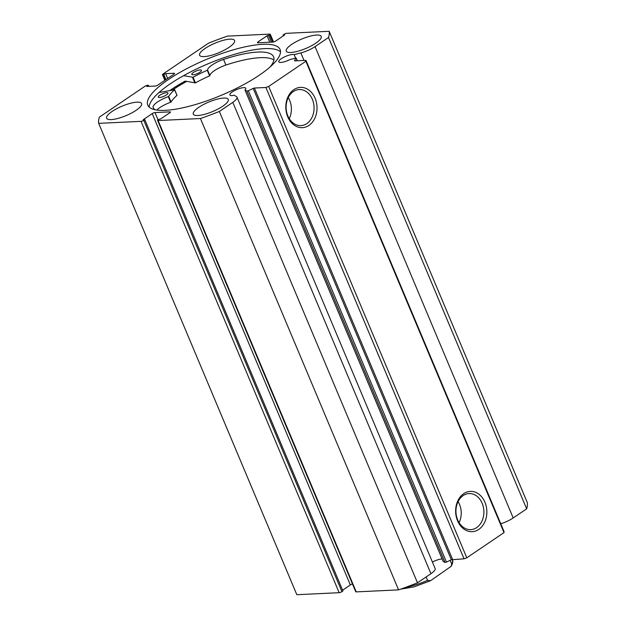 <?xml version="1.0" encoding="UTF-8"?>
<svg xmlns="http://www.w3.org/2000/svg" width="626" height="626" viewBox="0 0 626 626"><rect width="100%" height="100%" fill="white"/><g stroke="black" fill="none" stroke-linecap="round" stroke-linejoin="round"><path stroke-width="0.94" d="M405.648 587.352A32.669 8.842 -22.8 0 0 427.55 580.349L426.126 576.961M450.157 560.317L451.698 563.987A32.669 8.842 -22.8 0 0 452.402 560.333C453.255 560.935 452.856 562.915 451.205 566.272L451.698 563.987M427.55 580.349L430.344 580.772L431.22 580.263L451.205 566.272M158.973 92.523L174.599 89.784A52.482 14.202 -22.8 0 0 168.707 96.388L168.3 96.639A15.337 4.155 -22.8 0 0 153.057 107.195L153.237 107.68M159.528 97.499A5.266 1.424 157.2 0 1 158.253 97.116A5.266 1.424 157.2 0 1 161.062 94.463A5.266 1.424 157.2 0 1 166.68 92.648A5.266 1.424 157.2 0 1 167.964 93.031A5.266 1.424 157.2 0 1 165.154 95.684A5.266 1.424 157.2 0 1 159.528 97.499M193.074 74.768A5.266 1.424 157.2 0 1 191.791 74.384A5.266 1.424 157.2 0 1 194.6 71.74A5.266 1.424 157.2 0 1 200.218 69.924A5.266 1.424 157.2 0 1 201.502 70.308A5.266 1.424 157.2 0 1 198.692 72.952A5.266 1.424 157.2 0 1 193.074 74.768M153.362 107.915L153.041 107.203A65.339 17.677 -22.8 0 0 153.135 107.445A65.339 17.677 -22.8 0 0 155.021 109.738M273.875 59.986A65.339 17.677 -22.8 0 0 260.064 57.686A65.339 17.677 -22.8 0 0 225.908 65.034L223.545 59.423A15.337 4.155 -22.8 0 0 207.582 70.018L207.261 70.261A52.482 14.202 -22.8 0 0 193.066 77.264L183.598 75.66M270.236 66.841A65.339 17.677 -22.8 0 0 273.593 56.802A65.339 17.677 -22.8 0 0 257.709 52.075A65.339 17.677 -22.8 0 0 223.545 59.423L225.9 65.041A15.337 4.155 -22.8 0 0 209.937 75.629L209.616 75.871A52.482 14.202 -22.8 0 0 195.429 82.875L185.124 81.114A75.034 20.306 157.2 0 0 169.834 90.52M176.908 95.262L176.955 95.395A52.482 14.202 -22.8 0 0 171.062 101.999L170.655 102.249A15.337 4.155 -22.8 0 0 156.844 110.059M172.557 90.011A71.661 19.39 157.2 0 1 186.618 81.403M305.957 60.346L504.094 531.693L503.993 532.601L305.864 61.254L305.957 60.346L294.47 60.894L295.926 58.062L289.885 59.58A8.639 2.34 157.2 0 1 280.886 62.436A8.639 2.34 157.2 0 1 278.789 61.81A8.639 2.34 157.2 0 1 283.398 57.459A8.639 2.34 157.2 0 1 292.616 54.485A8.639 2.34 157.2 0 1 294.134 54.634L295.589 58.108M432.417 562.062A8.639 2.34 157.2 0 1 441.831 558.987A8.639 2.34 157.2 0 1 442.113 558.971M246.847 91.099L248.326 90.77L446.463 562.117L444.984 562.445L246.847 91.099L244.977 90.011A8.639 2.34 -22.8 0 0 245.799 88.266A8.639 2.34 -22.8 0 0 243.694 87.64A8.639 2.34 -22.8 0 0 234.476 90.613A8.639 2.34 -22.8 0 0 229.867 94.956A8.639 2.34 -22.8 0 0 231.964 95.582A8.639 2.34 -22.8 0 0 234.187 95.254L236.425 96.561A14.5 3.92 157.2 0 1 236.996 97.171A14.5 3.92 157.2 0 1 232.802 102.359L219.35 111.467A124.347 33.648 -22.8 0 1 200.445 118.533L158.096 120.536L356.233 591.883A2.105 0.571 157.2 0 1 355.724 591.734L157.588 120.388A2.105 0.571 -22.8 0 0 158.096 120.536M244.977 90.011L443.114 561.35L444.984 562.445M308.939 125.411A20.165 15.603 -92.7 0 1 287.733 116.788A20.165 15.603 -92.7 0 1 293.899 89.628A20.165 15.603 -92.7 0 1 315.105 98.251A20.165 15.603 -92.7 0 1 308.939 125.411M293.351 91.56A18.052 13.968 87.3 0 0 286.653 112.179A18.052 13.968 87.3 0 0 300.942 125.615A18.052 13.968 87.3 0 0 306.818 123.604A18.052 13.968 87.3 0 0 313.516 102.993A18.052 13.968 87.3 0 0 299.228 89.549A18.052 13.968 87.3 0 0 293.351 91.56M478.773 529.424A20.165 15.603 -92.7 0 1 457.567 520.801A20.165 15.603 -92.7 0 1 463.725 493.64A20.165 15.603 -92.7 0 1 484.931 502.255A20.165 15.603 -92.7 0 1 478.773 529.424M463.177 495.573A18.052 13.968 87.3 0 0 456.487 516.184A18.052 13.968 87.3 0 0 470.768 529.627A18.052 13.968 87.3 0 0 476.652 527.616A18.052 13.968 87.3 0 0 483.342 506.997A18.052 13.968 87.3 0 0 469.062 493.562A18.052 13.968 87.3 0 0 463.177 495.573M172.471 90.027A71.763 19.422 157.2 0 1 186.571 81.396M149.16 107.085A71.763 19.422 157.2 0 1 191.564 71.427A71.763 19.422 157.2 0 1 264.446 48.625A71.763 19.422 157.2 0 1 280.511 51.872M165.225 110.332A71.763 19.422 157.2 0 1 147.775 105.137A71.763 19.422 157.2 0 1 186.071 69.032A71.763 19.422 157.2 0 1 262.638 44.321A71.763 19.422 157.2 0 1 280.088 49.517A71.763 19.422 157.2 0 1 241.8 85.621A71.763 19.422 157.2 0 1 165.225 110.332M204.209 56.606A18.968 5.133 157.2 0 1 199.6 55.229A18.968 5.133 157.2 0 1 209.718 45.69A18.968 5.133 157.2 0 1 229.961 39.156A18.968 5.133 157.2 0 1 234.57 40.526A18.968 5.133 157.2 0 1 224.452 50.072A18.968 5.133 157.2 0 1 204.209 56.606M111.24 119.605A18.968 5.133 157.2 0 1 106.623 118.228A18.968 5.133 157.2 0 1 116.749 108.689A18.968 5.133 157.2 0 1 136.984 102.155A18.968 5.133 157.2 0 1 141.601 103.533A18.968 5.133 157.2 0 1 131.476 113.071A18.968 5.133 157.2 0 1 111.24 119.605M290.879 52.498A18.968 5.133 157.2 0 1 286.27 51.121A18.968 5.133 157.2 0 1 296.388 41.582A18.968 5.133 157.2 0 1 316.623 35.048A18.968 5.133 157.2 0 1 321.24 36.425A18.968 5.133 157.2 0 1 311.114 45.964A18.968 5.133 157.2 0 1 290.879 52.498M197.902 115.497A18.968 5.133 157.2 0 1 193.293 114.128A18.968 5.133 157.2 0 1 203.411 104.581A18.968 5.133 157.2 0 1 223.654 98.055A18.968 5.133 157.2 0 1 228.263 99.424A18.968 5.133 157.2 0 1 218.145 108.963A18.968 5.133 157.2 0 1 197.902 115.497M503.993 532.601L466.808 557.797L464.046 558.83L451.33 559.746L253.194 88.399L248.326 90.77M446.463 562.117L451.33 559.746M232.802 102.359L430.938 573.698A14.5 3.92 -22.8 0 0 435.133 568.518L236.996 97.171M430.938 573.698L417.487 582.814A124.347 33.648 157.2 0 1 398.582 589.88L356.233 591.883M352.477 584.019A2.105 0.571 -22.8 0 0 350.341 584.95L152.212 113.603L143.197 119.715L144.794 119.636L143.8 120.317L341.929 591.664L342.931 590.983L144.794 119.636M342.602 590.201L350.341 584.95M341.929 591.664A2.105 0.571 157.2 0 1 339.167 592.697L296.826 594.7L98.689 123.353A124.347 33.648 -22.8 0 1 99.354 117.156L144.778 86.372A2.105 0.571 -22.8 0 1 147.54 85.339L148.472 85.3L146.758 86.458L155.162 86.059A2.105 0.571 157.2 0 0 157.924 85.026L173.942 74.173A2.105 0.571 157.2 0 0 174.552 73.422A2.105 0.571 157.2 0 0 174.036 73.265L165.64 73.665L162.987 74.87L165.186 80.105M294.134 54.634L300.848 52.905A14.5 3.92 -22.8 0 0 315.066 46.614L328.509 37.497A124.347 33.648 -22.8 0 0 329.174 31.3L527.311 502.647A124.347 33.648 157.2 0 1 526.646 508.844L513.195 517.96A14.5 3.92 157.2 0 1 500.753 523.751M272.639 42.091L269.665 35.025L267.067 35.776L258.053 41.879A2.105 0.571 157.2 0 0 257.442 42.638A2.105 0.571 157.2 0 0 257.959 42.787L272.889 42.083A2.105 0.571 157.2 0 0 275.659 41.05L284.666 34.939L283.069 35.017L284.071 34.336A2.105 0.571 -22.8 0 1 286.833 33.303L329.174 31.3M269.665 35.025A2.105 0.571 -22.8 0 0 270.275 34.266A2.105 0.571 -22.8 0 0 269.767 34.117L227.418 36.12A124.347 33.648 -22.8 0 0 208.513 43.186L163.089 73.97A2.105 0.571 -22.8 0 0 162.478 74.721A2.105 0.571 -22.8 0 0 162.987 74.87M339.167 592.697L141.03 121.35L98.689 123.353M141.03 121.35A2.105 0.571 -22.8 0 0 143.8 120.317M152.212 113.603A2.105 0.571 157.2 0 1 154.974 112.57L158.002 119.777M170.17 112.492L169.904 111.866L154.974 112.57M169.904 111.866A2.105 0.571 157.2 0 1 170.421 112.023A2.105 0.571 157.2 0 1 169.81 112.774L160.796 118.877L158.198 119.636A2.105 0.571 -22.8 0 0 157.588 120.388M253.194 88.399L254.414 88.031L452.551 559.378M464.046 558.83L265.909 87.483L254.414 88.031M265.909 87.483L268.671 86.451L466.808 557.797M305.864 61.254L268.671 86.451M200.445 118.533L398.582 589.88M417.487 582.814L219.35 111.467M328.509 37.497L526.646 508.844M268.664 35.698L271.379 42.153M267.067 35.776L269.783 42.232M283.069 35.017L283.398 35.799M148.472 85.3L148.918 86.357M165.64 73.665L167.643 78.438M163.926 74.83L165.929 79.604M289.251 118.643A18.052 13.968 87.3 0 0 288.25 97.601M459.077 522.655A18.052 13.968 87.3 0 0 458.083 501.606M192.542 77.421L194.897 83.031M193.066 77.264L195.429 82.875M207.261 70.261L209.616 75.871M207.582 70.018L209.937 75.629M168.707 96.388L171.062 101.999M174.599 89.784L176.955 95.395M168.3 96.639L170.655 102.249M315.066 46.614L513.195 517.96M258.053 41.879L258.428 42.764M174.302 73.891L174.036 73.265M297.17 60.761L296.153 58.359M300.848 52.905L304.009 60.44M452.042 559.472L452.402 560.333M430.179 580.842L414.107 586.859L400.577 589.176M174.654 89.682L177.017 95.293M164.841 80.339L162.478 74.721M270.275 34.266L273.523 41.981M296.231 58.148L297.327 60.753"/></g></svg>
